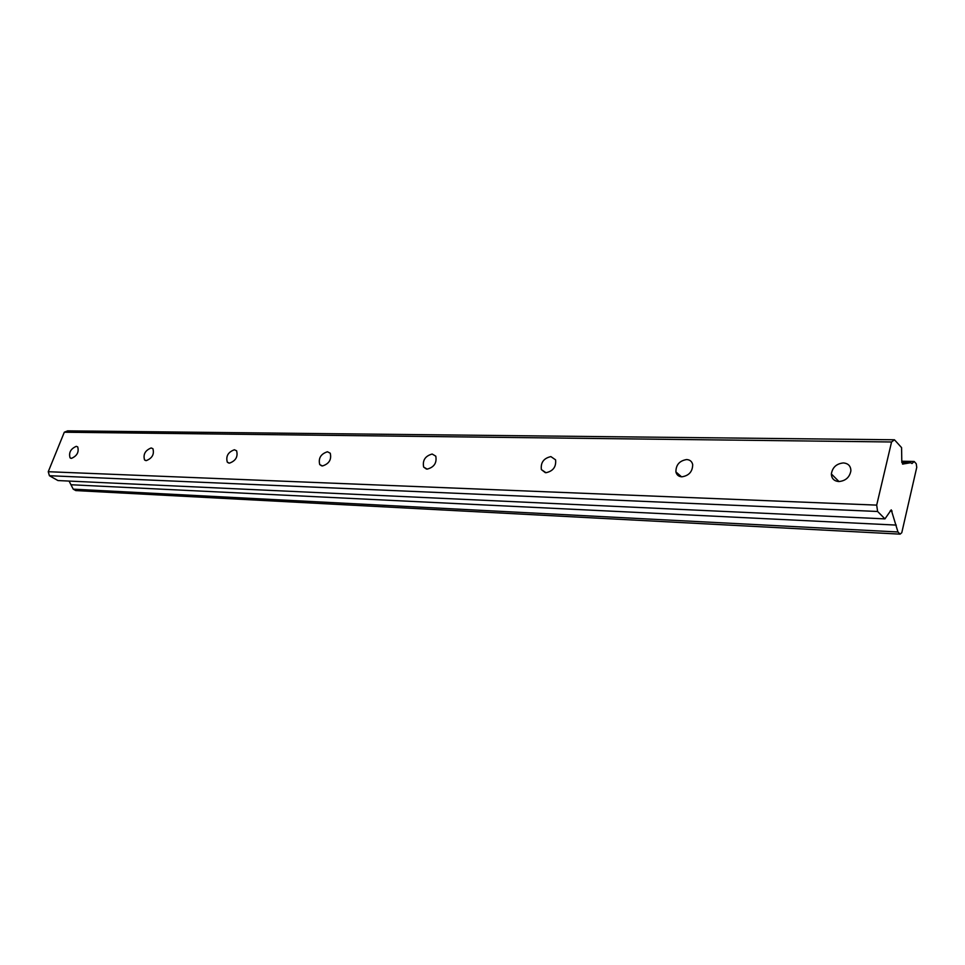 <?xml version="1.0" encoding="UTF-8"?>
<svg xmlns="http://www.w3.org/2000/svg" width="965" height="965" viewBox="0 0 965 965"><rect width="100%" height="100%" fill="white"/><g stroke="black" fill="none" stroke-linecap="round" stroke-linejoin="round"><path stroke-width="1.45" d="M76.283 446.337C70.674 448.809 68.599 452.645 70.059 457.832L71.434 458.375C77.031 455.938 79.13 452.103 77.707 446.892L76.283 446.337M843.362 462.935C836.462 463.683 832.457 467.35 831.36 473.948C831.565 478.544 834.05 481.089 838.814 481.559C845.605 480.908 849.634 477.325 850.889 470.799C850.78 466.011 848.271 463.393 843.362 462.935M686.646 459.545C679.469 460.751 675.886 464.889 675.91 471.933C676.67 474.961 678.648 476.589 681.857 476.819C688.95 475.709 692.568 471.632 692.701 464.611C691.977 461.451 689.951 459.762 686.646 459.545M550.882 456.602C543.717 458.242 540.545 462.573 541.377 469.593L545.985 472.717C553.09 471.161 556.298 466.867 555.587 459.847L550.882 456.602M432.163 454.032C425.191 456.011 422.356 460.353 423.659 467.084L427.193 469.123C434.129 467.229 436.988 462.898 435.782 456.168L432.163 454.032M327.437 451.765C320.778 453.972 318.209 458.242 319.729 464.575L322.467 465.962C329.101 463.815 331.695 459.569 330.247 453.212L327.437 451.765M234.399 449.762C228.078 452.103 225.714 456.24 227.294 462.163L229.441 463.152C235.737 460.848 238.126 456.722 236.594 450.776L234.399 449.762M151.167 447.953C145.208 450.39 143.001 454.382 144.545 459.919L146.258 460.631C152.205 458.242 154.424 454.262 152.916 448.701L151.167 447.953M901.793 461.222L914.181 461.475L911.985 463.538L910.658 462.73L902.552 464.093M902.999 464.093L901.805 462.03L901.575 447.615L894.458 439.787L891.564 441.982L876.69 505.117L48.25 471.716L64.305 432.224L891.564 441.982M69.07 481.065L73.243 489.159L75.777 490.582L900.116 534.14L901.78 532.716L916.75 467.374L916.255 463.767L914.181 461.475M48.25 471.716L49.408 475.721L57.972 480.558L884.953 518.881L891.238 509.846L897.969 531.98L900.116 534.14M894.458 439.787L67.61 430.86L64.305 432.224M876.69 505.117L877.607 511.474L49.408 475.721M877.607 511.474L884.953 518.881M73.243 489.159L897.969 531.98M71.157 484.756L896.268 525.093M890.14 510.968L892.094 511.04M901.841 462.537L910.658 462.73M70.059 457.832L70.795 458.266M831.36 473.948L838.995 481.571M675.91 471.933L681.519 476.806M541.377 469.593L545.309 472.657M423.659 467.084L426.385 469.038M319.729 464.575L321.647 465.854M227.294 462.163L228.657 463.031M144.545 459.919L145.546 460.522"/></g></svg>
